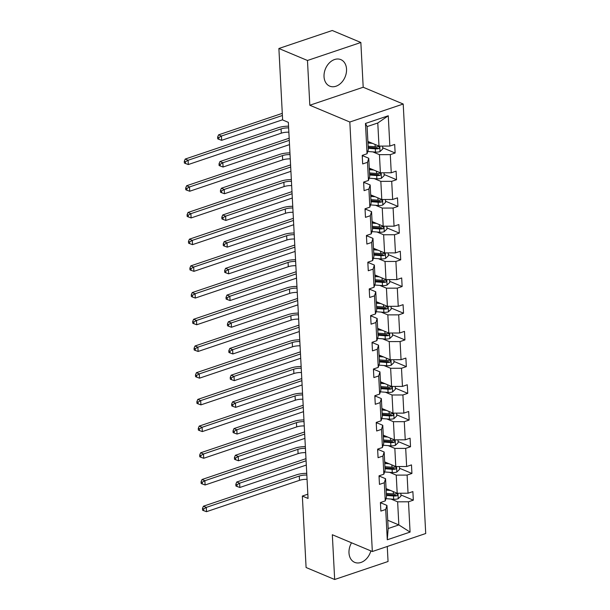 <?xml version="1.0" encoding="UTF-8"?>
<svg xmlns="http://www.w3.org/2000/svg" width="610" height="610" viewBox="0 0 610 610"><rect width="100%" height="100%" fill="white"/><g stroke="black" fill="none" stroke-linecap="round" stroke-linejoin="round"><path stroke-width="0.91" d="M324.032 76.669A14.373 10.637 112.7 0 0 329.72 86.14A14.373 10.637 112.7 0 0 341.257 82.815A14.373 10.637 112.7 0 0 346.533 69.082A14.373 10.637 112.7 0 0 340.837 59.62A14.373 10.637 112.7 0 0 329.308 62.944A14.373 10.637 112.7 0 0 324.032 76.669M351.528 542.786A14.373 10.637 112.7 0 0 348.989 552.896A14.373 10.637 112.7 0 0 354.685 562.359A14.373 10.637 112.7 0 0 370.857 550.891M360.853 42.486L307.471 60.481L309.819 105.24L363.194 87.245L360.853 42.486L332.267 30.5L278.884 48.495L282.636 119.964L288.347 122.358L308.058 498.446L302.346 496.044L306.09 567.513L334.669 579.5L388.051 561.505L387.266 546.484M363.194 87.245L403.21 104.028L425.719 533.521L372.336 551.516L349.827 122.023L403.21 104.028M307.471 60.481L278.884 48.495M367.883 141.444L378.993 146.103L377.781 122.991L388.265 115.77L389.851 146.072L394.685 144.44L395.135 153.003L382.706 147.788M378.993 146.103L389.851 146.072M369.279 168.147L380.388 172.805L379.443 154.658L390.301 154.627L395.135 153.003M390.301 154.627L391.254 172.775L396.088 171.143L396.53 179.706L384.109 174.498M370.682 194.849L381.791 199.508L380.838 181.361L391.704 181.338L396.53 179.706M391.704 181.338L392.649 199.478L397.484 197.853L397.933 206.409L385.505 201.201M372.077 221.552L383.187 226.211L382.241 208.071L393.099 208.04L397.933 206.409M393.099 208.04L394.052 226.18L398.887 224.556L399.329 233.112L386.908 227.904M373.48 248.262L384.59 252.914L383.637 234.774L394.502 234.743L399.329 233.112M394.502 234.743L395.448 252.891L400.282 251.259L400.732 259.822L388.303 254.606M374.883 274.965L385.985 279.624L385.04 261.476L395.898 261.446L400.732 259.822M395.898 261.446L396.851 279.594L401.685 277.962L402.135 286.525L389.706 281.309M376.279 301.668L387.388 306.327L386.435 288.179L397.301 288.149L402.135 286.525M397.301 288.149L398.246 306.296L403.08 304.664L403.53 313.227L391.109 308.019M377.681 328.371L388.791 333.029L387.838 314.882L398.696 314.859L403.53 313.227M398.696 314.859L399.649 332.999L404.483 331.375L404.933 339.93L392.504 334.722M379.077 355.073L390.187 359.732L389.233 341.592L400.099 341.562L404.933 339.93M400.099 341.562L401.052 359.702L405.879 358.078L406.329 366.633L393.907 361.425M380.48 381.784L391.589 386.435L390.636 368.295L401.494 368.265L406.329 366.633M401.494 368.265L402.447 386.412L407.282 384.78L407.732 393.343L395.303 388.128M381.875 408.486L392.985 413.145L392.032 394.998L402.897 394.967L407.732 393.343M402.897 394.967L403.85 413.115L408.677 411.483L409.127 420.046L396.706 414.83M383.278 435.189L394.388 439.848L393.435 421.701L404.293 421.67L409.127 420.046M404.293 421.67L405.246 439.818L410.08 438.186L410.53 446.749L398.101 441.541M384.674 461.892L395.783 466.551L394.838 448.403L405.696 448.38L410.53 446.749M405.696 448.38L406.649 466.52L411.483 464.896L411.925 473.451L399.504 468.244M386.077 488.595L397.186 493.254L396.233 475.114L407.099 475.083L411.925 473.451M407.099 475.083L408.044 493.223L412.878 491.599L413.328 500.154L400.9 494.946M387.739 520.269L398.841 524.928L397.636 501.816L408.494 501.786L413.328 500.154M408.494 501.786L410.08 532.088L387.289 539.766L385.703 509.472L380.869 511.096L380.419 502.541L385.253 500.909L384.3 482.762L379.466 484.393L379.016 475.838L383.85 474.206L382.897 456.059L378.07 457.691L377.62 449.128L382.455 447.504L381.502 429.356L376.667 430.988L376.217 422.425L381.052 420.801L380.099 402.653L375.272 404.285L374.822 395.722L379.656 394.091L378.703 375.951L373.869 377.575L373.419 369.019L378.253 367.388L377.3 349.24L372.466 350.872L372.024 342.317L376.85 340.685L375.905 322.537L371.071 324.169L370.621 315.606L375.455 313.982L374.502 295.835L369.668 297.466L369.225 288.904L374.052 287.279L373.106 269.132L368.272 270.764L367.822 262.201L372.657 260.569L371.704 242.429L366.869 244.053L366.419 235.498L371.254 233.866L370.308 215.719L365.474 217.351L365.024 208.795L369.858 207.164L368.905 189.016L364.071 190.648L363.621 182.085L368.455 180.461L367.502 162.313L362.675 163.945L362.226 155.382L367.06 153.758L365.466 123.456L388.265 115.77M368.455 180.461L369.713 176.404L368.76 158.257L362.363 155.573M368.76 158.257L367.502 162.313M372.824 151.882L379.443 154.658M380.388 172.805L391.254 172.775M369.858 207.164L371.116 203.107L370.163 184.96L363.758 182.276M370.163 184.96L368.905 189.016M374.22 178.593L380.838 181.361M381.791 199.508L392.649 199.478M371.254 233.866L372.512 229.81L371.566 211.67L365.161 208.978M371.566 211.67L370.308 215.719M375.623 205.296L382.241 208.071M383.187 226.211L394.052 226.18M372.657 260.569L373.915 256.513L372.962 238.373L366.557 235.689M372.962 238.373L371.704 242.429M377.018 231.998L383.637 234.774M384.59 252.914L395.448 252.891M374.052 287.279L375.31 283.223L374.365 265.075L367.96 262.392M374.365 265.075L373.106 269.132M378.421 258.701L385.04 261.476M385.985 279.624L396.851 279.594M375.455 313.982L376.713 309.926L375.76 291.778L369.355 289.094M375.76 291.778L374.502 295.835M379.816 285.404L386.435 288.179M387.388 306.327L398.246 306.296M376.85 340.685L378.108 336.628L377.163 318.481L370.758 315.797M377.163 318.481L375.905 322.537M381.219 312.114L387.838 314.882M388.791 333.029L399.649 332.999M378.253 367.388L379.512 363.331L378.558 345.191L372.153 342.5M378.558 345.191L377.3 349.24M382.623 338.817L389.233 341.592M390.187 359.732L401.052 359.702M379.656 394.091L380.907 390.034L379.961 371.894L373.556 369.21M379.961 371.894L378.703 375.951M384.018 365.52L390.636 368.295M391.589 386.435L402.447 386.412M381.052 420.801L382.31 416.744L381.357 398.597L374.952 395.913M381.357 398.597L380.099 402.653M385.421 392.222L392.032 394.998M392.985 413.145L403.85 413.115M382.455 447.504L383.713 443.447L382.76 425.3L376.355 422.616M382.76 425.3L381.502 429.356M386.816 418.925L393.435 421.701M394.388 439.848L405.246 439.818M383.85 474.206L385.108 470.15L384.155 452.002L377.758 449.318M384.155 452.002L382.897 456.059M388.219 445.636L394.838 448.403M395.783 466.551L406.649 466.52M385.253 500.909L386.511 496.853L385.558 478.713L379.153 476.021M385.558 478.713L384.3 482.762M389.615 472.338L396.233 475.114M397.186 493.254L408.044 493.223M387.289 539.766L388.166 528.527L386.954 505.416L380.556 502.731M386.954 505.416L385.703 509.472M309.819 105.24L349.827 122.023M372.336 551.516L332.328 534.734L334.669 579.5M307.837 494.199L302.346 496.044M377.781 122.991L367.106 126.59L368.318 149.702L367.06 153.758M391.018 499.041L397.636 501.816M388.166 528.527L398.841 524.928L410.08 532.088M365.466 123.456L367.106 126.59M387.472 489.319L386.084 488.732M386.077 462.609L384.681 462.029M384.674 435.906L383.286 435.326M383.271 409.203L381.883 408.624M381.875 382.5L380.487 381.913M380.472 355.798L379.084 355.211M379.077 329.087L377.689 328.508M377.674 302.385L376.286 301.805M376.279 275.682L374.883 275.102M374.875 248.979L373.488 248.392M373.48 222.276L372.085 221.689M372.077 195.566L370.689 194.986M370.682 168.863L369.286 168.284M369.279 142.16L367.891 141.581M380.503 504.188A4.888 1.792 -3 0 0 380.609 503.776A4.888 1.792 -3 0 0 380.587 503.654M307.059 479.338A9.219 3.385 -3 0 0 299.487 480.344L206.508 511.683L206.279 507.406L203.618 508.961L202.474 508.481L202.566 510.196L203.71 510.677L203.618 508.961M306.838 475.053A9.219 3.385 -3 0 0 299.266 476.059L206.279 507.406L203.427 506.208L296.407 474.862A13.824 5.078 177 0 1 306.746 473.337M203.427 506.208L202.474 508.481M203.71 510.677L206.508 511.683M387.861 489.342L386.107 489.212M390.568 490.478L386.16 490.143M400.816 493.246L400.961 496.082L398.162 498.766A4.888 1.792 177 0 1 393.671 499.247L385.955 498.652M386.435 495.45L393.503 495.991A4.888 1.792 -3 0 0 396.774 495.816C398.033 494.84 398.002 494.153 396.668 493.764A4.888 1.792 177 0 1 393.397 493.94L386.328 493.399M396.774 495.816L395.127 495.129A2.486 0.915 177 0 1 394.258 495.122L386.389 494.519M397.24 493.81L396.668 493.764M306.083 460.794L239.631 483.196L239.852 487.474L306.312 465.072M235.91 485.979L237.054 486.46L236.962 484.752L235.818 484.271L235.91 485.979M236.962 484.752L239.631 483.196L236.771 481.991L305.976 458.667M236.771 481.991L235.818 484.271M237.054 486.46L239.852 487.474M379.107 477.485A4.888 1.792 -3 0 0 379.206 477.073A4.888 1.792 -3 0 0 379.191 476.951M305.656 452.628A9.219 3.385 -3 0 0 298.092 453.634L205.105 484.98L204.884 480.703L202.215 482.258L201.071 481.778L201.163 483.494L202.306 483.966L202.215 482.258M305.435 448.35A9.219 3.385 -3 0 0 297.863 449.357L204.884 480.703L202.024 479.506L295.011 448.159A13.824 5.078 177 0 1 305.343 446.634M202.024 479.506L201.071 481.778M202.306 483.966L205.105 484.98M377.704 450.782A4.888 1.792 -3 0 0 377.811 450.371A4.888 1.792 -3 0 0 377.788 450.249M304.26 425.925A9.219 3.385 -3 0 0 296.689 426.931L203.71 458.278L203.481 454L200.82 455.556L199.676 455.075L199.76 456.783L200.904 457.264L200.82 455.556M304.032 421.647A9.219 3.385 -3 0 0 296.468 422.654L203.481 454L200.621 452.795L293.608 421.457A13.824 5.078 177 0 1 303.948 419.932M200.621 452.795L199.676 455.075M200.904 457.264L203.71 458.278M386.458 462.639L384.712 462.51M389.165 463.775L384.757 463.44M399.413 466.543L399.565 469.372L396.767 472.064A4.888 1.792 177 0 1 392.276 472.536L384.552 471.949M385.032 468.747L392.1 469.288A4.888 1.792 -3 0 0 395.371 469.113C396.637 468.137 396.599 467.451 395.265 467.062A4.888 1.792 177 0 1 391.994 467.229L384.925 466.688M395.371 469.113L393.724 468.427A2.486 0.915 177 0 1 392.855 468.419L384.986 467.817M395.837 467.108L395.265 467.062M304.687 434.084L238.228 456.486L238.457 460.771L304.909 438.369M234.507 459.277L235.651 459.757L235.559 458.049L234.423 457.569L234.507 459.277M235.559 458.049L238.228 456.486L235.368 455.289L304.573 431.964M235.368 455.289L234.423 457.569M235.651 459.757L238.457 460.771M385.062 435.937L383.309 435.799M387.769 437.073L383.354 436.737M398.017 439.841L398.162 442.669L395.364 445.353A4.888 1.792 177 0 1 390.873 445.834L383.149 445.247M383.637 442.044L390.705 442.586A4.888 1.792 -3 0 0 393.976 442.41C395.234 441.426 395.204 440.748 393.862 440.351A4.888 1.792 177 0 1 390.598 440.527L383.53 439.985M393.976 442.41L392.329 441.716A2.486 0.915 177 0 1 391.46 441.716L383.591 441.106M394.441 440.405L393.862 440.351M303.284 407.381L236.833 429.783L237.054 434.061L303.513 411.666M233.112 432.574L234.255 433.054L234.164 431.339L233.02 430.866L233.112 432.574M234.164 431.339L236.833 429.783L233.973 428.586L303.178 405.261M233.973 428.586L233.02 430.866M234.255 433.054L237.054 434.061M376.309 424.08A4.888 1.792 -3 0 0 376.408 423.668A4.888 1.792 -3 0 0 376.393 423.538M302.857 399.222A9.219 3.385 -3 0 0 295.293 400.229L202.306 431.575L202.085 427.29L199.417 428.853L198.273 428.372L198.364 430.08L199.508 430.561L199.417 428.853M302.636 394.945A9.219 3.385 -3 0 0 295.065 395.951L202.085 427.29L199.226 426.093L292.205 394.754A13.824 5.078 177 0 1 302.545 393.221M199.226 426.093L198.273 428.372M199.508 430.561L202.306 431.575M383.659 409.234L381.906 409.096M386.366 410.37L381.959 410.027M396.614 413.13L396.759 415.967L393.968 418.651A4.888 1.792 177 0 1 389.477 419.131L381.753 418.536M382.234 415.334L389.302 415.875A4.888 1.792 -3 0 0 392.573 415.707C393.839 414.724 393.801 414.037 392.466 413.649A4.888 1.792 177 0 1 389.195 413.824L382.127 413.283M392.573 415.707L390.926 415.013A2.486 0.915 177 0 1 390.057 415.006L382.188 414.404M393.038 413.694L392.466 413.649M301.889 380.678L235.429 403.08L235.651 407.358L302.11 384.956M231.708 405.871L232.852 406.351L232.761 404.636L231.617 404.155L231.708 405.871M232.761 404.636L235.429 403.08L232.57 401.883L301.775 378.551M232.57 401.883L231.617 404.155M232.852 406.351L235.651 407.358M374.906 397.369A4.888 1.792 -3 0 0 375.013 396.965A4.888 1.792 -3 0 0 374.99 396.836M301.462 372.519A9.219 3.385 -3 0 0 293.89 373.526L200.911 404.865L200.682 400.587L198.021 402.142L196.877 401.662L196.961 403.378L198.105 403.858L198.021 402.142M301.233 368.242A9.219 3.385 -3 0 0 293.669 369.248L200.682 400.587L197.823 399.39L290.81 368.043A13.824 5.078 177 0 1 301.149 366.518M197.823 399.39L196.877 401.662M198.105 403.858L200.911 404.865M382.256 382.531L380.51 382.394M384.971 383.667L380.556 383.324M395.211 386.427L395.364 389.264L392.565 391.948A4.888 1.792 177 0 1 388.074 392.428L380.35 391.833M380.838 388.631L387.907 389.172A4.888 1.792 -3 0 0 391.178 388.997C392.436 388.021 392.398 387.335 391.063 386.946A4.888 1.792 177 0 1 387.8 387.121L380.731 386.58M391.178 388.997L389.531 388.311A2.486 0.915 177 0 1 388.661 388.303L380.785 387.701M391.643 386.992L391.063 386.946M300.486 353.975L234.026 376.378L234.255 380.655L300.715 358.253M230.313 379.168L231.457 379.641L231.365 377.933L230.222 377.453L230.313 379.168M231.365 377.933L234.026 376.378L231.175 375.18L300.379 351.848M231.175 375.18L230.222 377.453M231.457 379.641L234.255 380.655M373.503 370.666A4.888 1.792 -3 0 0 373.61 370.255A4.888 1.792 -3 0 0 373.594 370.133M300.059 345.817A9.219 3.385 -3 0 0 292.495 346.823L199.508 378.162L199.287 373.884L196.618 375.44L195.475 374.959L195.566 376.675L196.71 377.155L196.618 375.44M299.838 341.531A9.219 3.385 -3 0 0 292.266 342.538L199.287 373.884L196.428 372.687L289.407 341.341A13.824 5.078 177 0 1 299.746 339.816M196.428 372.687L195.475 374.959M196.71 377.155L199.508 378.162M380.861 355.821L379.107 355.691M383.568 356.957L379.161 356.621M393.816 359.725L393.961 362.561L391.17 365.245A4.888 1.792 177 0 1 386.679 365.725L378.955 365.131M379.435 361.928L386.504 362.47A4.888 1.792 -3 0 0 389.775 362.294C391.041 361.318 391.002 360.632 389.668 360.243A4.888 1.792 177 0 1 386.397 360.418L379.329 359.877M389.775 362.294L388.128 361.608A2.486 0.915 177 0 1 387.258 361.6L379.389 360.998M390.24 360.289L389.668 360.243M299.091 327.273L232.631 349.675L232.852 353.952L299.312 331.55M228.91 352.458L230.054 352.938L229.962 351.23L228.819 350.75L228.91 352.458M229.962 351.23L232.631 349.675L229.772 348.47L298.976 325.145M229.772 348.47L228.819 350.75M230.054 352.938L232.852 353.952M372.108 343.964A4.888 1.792 -3 0 0 372.214 343.552A4.888 1.792 -3 0 0 372.191 343.43M298.664 319.106A9.219 3.385 -3 0 0 291.092 320.113L198.113 351.459L197.884 347.181L195.215 348.737L194.079 348.257L194.163 349.972L195.307 350.445L195.215 348.737M298.435 314.829A9.219 3.385 -3 0 0 290.871 315.835L197.884 347.181L195.025 345.984L288.012 314.638A13.824 5.078 177 0 1 298.343 313.113M195.025 345.984L194.079 348.257M195.307 350.445L198.113 351.459M379.458 329.118L377.712 328.988M382.173 330.254L377.758 329.918M392.413 333.022L392.565 335.851L389.767 338.542A4.888 1.792 177 0 1 385.276 339.015L377.552 338.428M378.04 335.225L385.108 335.767A4.888 1.792 -3 0 0 388.372 335.591C389.637 334.615 389.599 333.929 388.265 333.54A4.888 1.792 177 0 1 385.001 333.708L377.933 333.167M388.372 335.591L386.732 334.905A2.486 0.915 177 0 1 385.856 334.898L377.986 334.295M388.844 333.586L388.265 333.54M297.688 300.562L231.228 322.964L231.457 327.25L297.916 304.847M227.515 325.755L228.658 326.236L228.567 324.528L227.423 324.047L227.515 325.755M228.567 324.528L231.228 322.964L228.376 321.767L297.581 298.442M228.376 321.767L227.423 324.047M228.658 326.236L231.457 327.25M370.705 317.261A4.888 1.792 -3 0 0 370.811 316.849A4.888 1.792 -3 0 0 370.796 316.727M297.261 292.404A9.219 3.385 -3 0 0 289.697 293.41L196.71 324.756L196.489 320.479L193.82 322.034L192.676 321.554L192.768 323.262L193.911 323.742L193.82 322.034M297.039 288.126A9.219 3.385 -3 0 0 289.468 289.132L196.489 320.479L193.629 319.274L286.608 287.935A13.824 5.078 177 0 1 296.948 286.41M193.629 319.274L192.676 321.554M193.911 323.742L196.71 324.756M378.063 302.415L376.309 302.278M380.77 303.551L376.362 303.216M391.018 306.319L391.162 309.148L388.372 311.832A4.888 1.792 177 0 1 383.881 312.312L376.156 311.725M376.637 308.523L383.705 309.064A4.888 1.792 -3 0 0 386.976 308.889C388.242 307.905 388.204 307.226 386.87 306.83A4.888 1.792 177 0 1 383.598 307.005L376.53 306.464M386.976 308.889L385.329 308.195A2.486 0.915 177 0 1 384.46 308.195L376.591 307.585M387.441 306.883L386.87 306.83M296.292 273.86L229.833 296.262L230.054 300.539L296.513 278.145M226.112 299.052L227.256 299.533L227.164 297.817L226.02 297.344L226.112 299.052M227.164 297.817L229.833 296.262L226.973 295.065L296.178 271.74M226.973 295.065L226.02 297.344M227.256 299.533L230.054 300.539M369.309 290.558A4.888 1.792 -3 0 0 369.416 290.146A4.888 1.792 -3 0 0 369.393 290.017M295.865 265.701A9.219 3.385 -3 0 0 288.294 266.707L195.307 298.054L195.086 293.768L192.417 295.332L191.273 294.851L191.365 296.559L192.508 297.039L192.417 295.332M295.637 261.423A9.219 3.385 -3 0 0 288.072 262.43L195.086 293.768L192.226 292.571L285.213 261.233A13.824 5.078 177 0 1 295.545 259.7M192.226 292.571L191.273 294.851M192.508 297.039L195.307 298.054M376.66 275.712L374.914 275.575M379.374 276.848L374.959 276.505M389.615 279.609L389.767 282.445L386.969 285.129A4.888 1.792 177 0 1 382.478 285.61L374.753 285.015M375.241 281.812L382.31 282.354A4.888 1.792 -3 0 0 385.573 282.186C386.839 281.202 386.801 280.516 385.467 280.127A4.888 1.792 177 0 1 382.195 280.303L375.135 279.761M385.573 282.186L383.934 281.492A2.486 0.915 177 0 1 383.057 281.485L375.188 280.882M386.046 280.173L385.467 280.127M294.889 247.157L228.43 269.559L228.658 273.837L295.118 251.434M224.716 272.35L225.852 272.83L225.769 271.114L224.625 270.634L224.716 272.35M225.769 271.114L228.43 269.559L225.57 268.362L294.783 245.029M225.57 268.362L224.625 270.634M225.852 272.83L228.658 273.837M367.906 263.848A4.888 1.792 -3 0 0 368.013 263.444A4.888 1.792 -3 0 0 367.998 263.314M294.462 238.998A9.219 3.385 -3 0 0 286.891 240.004L193.911 271.343L193.683 267.066L191.022 268.621L189.878 268.141L189.969 269.856L191.113 270.337L191.022 268.621M294.241 234.72A9.219 3.385 -3 0 0 286.669 235.727L193.683 267.066L190.831 265.868L283.81 234.522A13.824 5.078 177 0 1 294.15 232.997M190.831 265.868L189.878 268.141M191.113 270.337L193.911 271.343M366.511 237.145A4.888 1.792 -3 0 0 366.61 236.733A4.888 1.792 -3 0 0 366.595 236.611M293.067 212.295A9.219 3.385 -3 0 0 285.495 213.302L192.508 244.64L192.287 240.363L189.618 241.918L188.475 241.438L188.566 243.154L189.71 243.634L189.618 241.918M292.838 208.01A9.219 3.385 -3 0 0 285.274 209.016L192.287 240.363L189.428 239.166L282.415 207.819A13.824 5.078 177 0 1 292.747 206.294M189.428 239.166L188.475 241.438M189.71 243.634L192.508 244.64M365.108 210.442A4.888 1.792 -3 0 0 365.215 210.031A4.888 1.792 -3 0 0 365.192 209.909M291.664 185.585A9.219 3.385 -3 0 0 284.092 186.591L191.113 217.938L190.884 213.66L188.223 215.216L187.079 214.735L187.171 216.451L188.315 216.924L188.223 215.216M291.443 181.307A9.219 3.385 -3 0 0 283.871 182.314L190.884 213.66L188.032 212.463L281.012 181.117A13.824 5.078 177 0 1 291.351 179.592M188.032 212.463L187.079 214.735M188.315 216.924L191.113 217.938M375.264 249.01L373.511 248.872M377.971 250.146L373.564 249.803M388.219 252.906L388.364 255.742L385.573 258.426A4.888 1.792 177 0 1 381.075 258.907L373.358 258.312M373.838 255.11L380.907 255.651A4.888 1.792 -3 0 0 384.178 255.476C385.436 254.5 385.406 253.813 384.071 253.424A4.888 1.792 177 0 1 380.8 253.6L373.732 253.058M384.178 255.476L382.531 254.789A2.486 0.915 177 0 1 381.662 254.782L373.793 254.179M384.643 253.47L384.071 253.424M293.494 220.454L227.034 242.856L227.256 247.134L293.715 224.732M223.313 245.647L224.457 246.12L224.366 244.412L223.222 243.931L223.313 245.647M224.366 244.412L227.034 242.856L224.175 241.659L293.379 218.327M224.175 241.659L223.222 243.931M224.457 246.12L227.256 247.134M373.861 222.299L372.115 222.17M376.576 223.435L372.161 223.1M386.816 226.203L386.969 229.04L384.17 231.724A4.888 1.792 177 0 1 379.679 232.204L371.955 231.609M372.443 228.407L379.512 228.948A4.888 1.792 -3 0 0 382.775 228.773C384.041 227.797 384.003 227.111 382.668 226.722A4.888 1.792 177 0 1 379.397 226.897L372.329 226.356M382.775 228.773L381.128 228.087A2.486 0.915 177 0 1 380.259 228.079L372.39 227.477M383.24 226.767L382.668 226.722M292.091 193.751L225.631 216.154L225.86 220.431L292.312 198.029M221.91 218.937L223.054 219.417L222.97 217.709L221.827 217.229L221.91 218.937M222.97 217.709L225.631 216.154L222.772 214.949L291.976 191.624M222.772 214.949L221.827 217.229M223.054 219.417L225.86 220.431M372.466 195.596L370.712 195.467M375.173 196.733L370.766 196.397M385.421 199.5L385.566 202.329L382.767 205.021A4.888 1.792 177 0 1 378.276 205.494L370.56 204.907M371.04 201.704L378.108 202.245A4.888 1.792 -3 0 0 381.38 202.07C382.638 201.094 382.607 200.408 381.273 200.019A4.888 1.792 177 0 1 378.002 200.187L370.933 199.645M381.38 202.07L379.733 201.384A2.486 0.915 177 0 1 378.863 201.376L370.994 200.774M381.845 200.065L381.273 200.019M290.695 167.041L224.236 189.443L224.457 193.728L290.917 171.326M220.515 192.234L221.659 192.714L221.567 191.006L220.423 190.526L220.515 192.234M221.567 191.006L224.236 189.443L221.377 188.246L290.581 164.921M221.377 188.246L220.423 190.526M221.659 192.714L224.457 193.728M363.712 183.74A4.888 1.792 -3 0 0 363.812 183.328A4.888 1.792 -3 0 0 363.796 183.206M290.261 158.882A9.219 3.385 -3 0 0 282.697 159.889L189.71 191.235L189.489 186.957L186.82 188.513L185.676 188.032L185.768 189.74L186.912 190.221L186.82 188.513M290.04 154.604A9.219 3.385 -3 0 0 282.468 155.611L189.489 186.957L186.629 185.753L279.616 154.414A13.824 5.078 177 0 1 289.948 152.889M186.629 185.753L185.676 188.032M186.912 190.221L189.71 191.235M371.063 168.894L369.317 168.756M373.77 170.03L369.363 169.694M384.018 172.798L384.17 175.627L381.372 178.311A4.888 1.792 177 0 1 376.881 178.791L369.157 178.204M369.637 175.001L376.705 175.543A4.888 1.792 -3 0 0 379.977 175.367C381.242 174.384 381.204 173.705 379.87 173.309A4.888 1.792 177 0 1 376.599 173.484L369.53 172.943M379.977 175.367L378.33 174.673A2.486 0.915 177 0 1 377.46 174.673L369.591 174.064M380.442 173.362L379.87 173.309M289.292 140.338L222.833 162.74L223.062 167.018L289.514 144.623M219.112 165.531L220.256 166.011L220.172 164.296L219.028 163.823L219.112 165.531M220.172 164.296L222.833 162.74L219.974 161.543L289.178 138.218M219.974 161.543L219.028 163.823M220.256 166.011L223.062 167.018M362.31 157.037A4.888 1.792 -3 0 0 362.416 156.625A4.888 1.792 -3 0 0 362.393 156.495M288.865 132.179A9.219 3.385 -3 0 0 281.294 133.186L188.315 164.532L188.086 160.247L185.425 161.81L184.281 161.33L184.373 163.038L185.509 163.518L185.425 161.81M288.637 127.902A9.219 3.385 -3 0 0 281.073 128.908L188.086 160.247L185.226 159.05L278.213 127.711A13.824 5.078 177 0 1 288.553 126.178M185.226 159.05L184.281 161.33M185.509 163.518L188.315 164.532M369.668 142.191L367.914 142.054M372.375 143.327L367.96 142.984M382.623 146.087L382.767 148.924L379.969 151.608A4.888 1.792 177 0 1 375.478 152.088L367.761 151.493M368.242 148.291L375.31 148.832A4.888 1.792 -3 0 0 378.581 148.665C379.839 147.681 379.809 146.995 378.467 146.606A4.888 1.792 177 0 1 375.203 146.781L368.135 146.24M378.581 148.665L376.934 147.971A2.486 0.915 177 0 1 376.065 147.963L368.196 147.361M379.046 146.652L378.467 146.606M282.399 115.488L221.438 136.038L221.659 140.315L282.621 119.766M217.717 138.828L218.86 139.309L218.769 137.593L217.625 137.113L217.717 138.828M218.769 137.593L221.438 136.038L218.578 134.84L282.285 113.361M218.578 134.84L217.625 137.113M218.86 139.309L221.659 140.315M299.487 480.344L299.266 476.059M398.238 498.698L397.949 493.254M393.397 493.94L393.275 491.614M393.671 499.247L393.503 495.991M298.092 453.634L297.863 449.357M296.689 426.931L296.468 422.654M396.836 471.995L396.553 466.551M391.994 467.229L391.872 464.911M392.276 472.536L392.1 469.288M395.44 445.292L395.15 439.848M390.598 440.527L390.476 438.209M390.873 445.834L390.705 442.586M295.293 400.229L295.065 395.951M394.037 418.582L393.755 413.138M389.195 413.824L389.073 411.506M389.477 419.131L389.302 415.875M293.89 373.526L293.669 369.248M392.634 391.879L392.352 386.435M387.8 387.121L387.678 384.796M388.074 392.428L387.907 389.172M292.495 346.823L292.266 342.538M391.239 365.176L390.957 359.732M386.397 360.418L386.275 358.093M386.679 365.725L386.504 362.47M291.092 320.113L290.871 315.835M389.836 338.474L389.554 333.029M385.001 333.708L384.879 331.39M385.276 339.015L385.108 335.767M289.697 293.41L289.468 289.132M388.44 311.771L388.151 306.327M383.598 307.005L383.476 304.687M383.881 312.312L383.705 309.064M288.294 266.707L288.072 262.43M387.037 285.061L386.755 279.616M382.195 280.303L382.081 277.985M382.478 285.61L382.31 282.354M286.891 240.004L286.669 235.727M285.495 213.302L285.274 209.016M284.092 186.591L283.871 182.314M385.642 258.358L385.352 252.914M380.8 253.6L380.678 251.274M381.075 258.907L380.907 255.651M384.239 231.655L383.957 226.211M379.397 226.897L379.275 224.571M379.679 232.204L379.512 228.948M382.844 204.952L382.554 199.508M378.002 200.187L377.88 197.869M378.276 205.494L378.108 202.245M282.697 159.889L282.468 155.611M381.441 178.25L381.158 172.805M376.599 173.484L376.477 171.166M376.881 178.791L376.705 175.543M281.294 133.186L281.073 128.908M380.045 151.539L379.755 146.095M375.203 146.781L375.081 144.463M375.478 152.088L375.31 148.832M380.609 503.776L380.541 502.495M379.206 477.073L379.145 475.792M377.811 450.371L377.742 449.09M376.408 423.668L376.339 422.387M375.013 396.965L374.944 395.684M373.61 370.255L373.541 368.974M372.214 343.552L372.146 342.271M370.811 316.849L370.743 315.568M369.416 290.146L369.347 288.865M368.013 263.444L367.944 262.163M366.61 236.733L366.549 235.452M365.215 210.031L365.146 208.75M363.812 183.328L363.751 182.047M362.416 156.625L362.348 155.344"/></g></svg>
